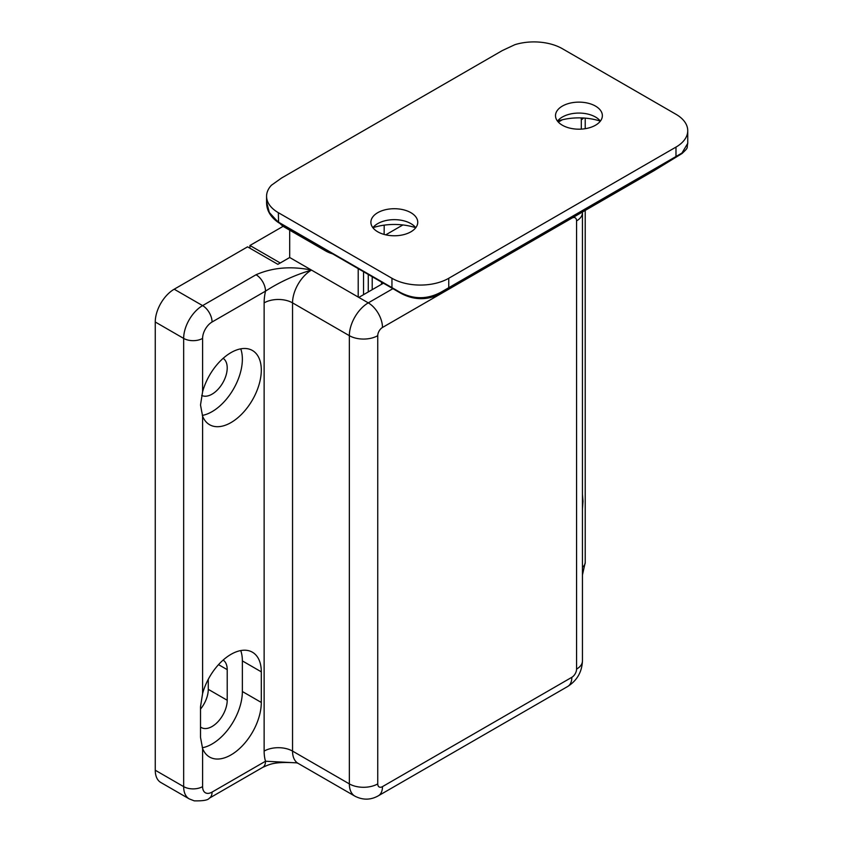 <?xml version="1.0" encoding="UTF-8"?>
<svg xmlns="http://www.w3.org/2000/svg" width="843" height="843" viewBox="0 0 843 843"><rect width="100%" height="100%" fill="white"/><g stroke="black" fill="none" stroke-linecap="round" stroke-linejoin="round"><path stroke-width="1.26" d="M202.594 391.826L200.508 404.977L202.594 416.168A42.845 24.742 120 0 0 209.58 424.703A42.845 24.742 120 0 0 242.594 413.228A42.845 24.742 120 0 0 261.298 370.109A42.845 24.742 120 0 0 252.426 350.488A42.845 24.742 120 0 0 202.594 391.826L202.594 338.401A13.393 7.735 120 0 1 212.067 322.005L265.513 291.141C279.56 282.026 294.881 275.008 311.478 270.076L358.812 297.41L383.428 283.195M202.309 415.42A42.845 24.742 120 0 0 242.362 359.171A42.845 24.742 120 0 0 240.75 348.844M201.698 395.409A21.423 12.371 120 0 0 218.084 389.245A21.423 12.371 120 0 0 227.21 367.917A21.423 12.371 120 0 0 223.153 358.338M582.45 508.93L582.998 501.185L582.45 494.346M256.051 274.744C272.605 267.505 291.077 265.945 311.478 270.076A26.776 15.459 120 0 0 292.542 302.869L292.542 751.092L349.35 783.895L349.35 335.672L292.542 302.869A20.084 11.591 -0 0 0 264.133 302.869A46.86 27.06 -60 0 1 265.513 291.141A13.393 7.735 60 0 0 256.051 274.744L202.594 305.609A13.393 7.735 60 0 1 212.067 322.005M262.742 767.362A13.393 7.735 -120 0 0 265.513 761.229L296.694 762.862C273.954 761.471 269.749 764.306 262.742 767.362L209.296 798.216C208.021 800.165 203.015 801.04 194.248 800.85L189.211 798.879L160.802 782.483A26.776 15.459 -60 0 1 155.26 770.228L183.658 786.624L183.658 338.401L155.26 322.005A26.776 15.459 -60 0 1 174.195 289.212L247.568 246.841L277.863 264.333L289.697 257.505L311.478 270.076M200.508 709.089A21.423 12.371 120 0 0 208.274 689.332L208.274 679.31M155.26 322.005L155.26 770.228M261.298 671.839A42.845 24.742 120 0 0 252.426 652.219A42.845 24.742 120 0 0 202.594 693.557L200.508 706.708L200.508 737.319L202.594 748.51A42.845 24.742 120 0 0 209.58 757.046A42.845 24.742 120 0 0 242.594 745.56A42.845 24.742 120 0 0 261.298 702.451L261.298 671.839L242.362 660.901A42.845 24.742 120 0 0 240.75 650.575M202.309 747.762A42.845 24.742 120 0 0 242.362 691.513L242.362 660.901M200.508 726.993A21.423 12.371 120 0 0 201.351 727.562A21.423 12.371 120 0 0 217.863 721.819A21.423 12.371 120 0 0 227.21 700.259L227.21 669.648A21.423 12.371 120 0 0 223.153 660.069M289.697 230.171L289.697 257.505L280.234 262.974L249.939 245.482L249.939 248.211M358.212 297.063L358.212 268.632M332.542 253.817A26.776 15.459 180 0 1 325.672 250.94L325.672 249.855M284.966 226.346L284.966 227.441L325.672 250.94M284.966 227.441A26.776 15.459 180 0 1 280.002 223.479M283.164 226.293L249.939 245.482M384.208 225.144L384.134 233.848M557.497 121.129A43.52 25.121 180 0 1 600.364 121.129A23.435 13.53 180 0 0 595.506 117.029A23.435 13.53 180 0 0 562.365 117.029L562.365 117.029A23.435 13.53 180 0 0 557.497 121.129M562.365 106.092A23.435 13.53 180 0 1 587.898 103.162A23.435 13.53 180 0 1 602.366 115.66A23.435 13.53 180 0 1 595.506 125.228A23.435 13.53 180 0 1 569.963 128.157A23.435 13.53 180 0 1 555.505 115.66A23.435 13.53 180 0 1 562.365 106.092M415.747 227.715A43.52 25.121 -0 0 0 372.88 227.715A23.435 13.53 -0 0 1 377.748 223.616L377.748 223.616A23.435 13.53 -0 0 1 410.889 223.616A23.435 13.53 -0 0 1 415.747 227.715M410.889 231.814A23.435 13.53 -0 0 0 417.749 222.246A23.435 13.53 -0 0 0 403.281 209.749A23.435 13.53 -0 0 0 377.748 212.678A23.435 13.53 -0 0 0 370.888 222.246A23.435 13.53 -0 0 0 385.346 234.744A23.435 13.53 -0 0 0 410.889 231.814M391.953 278.274A40.169 23.193 -0 0 0 448.75 278.274L675.981 147.093A40.169 23.193 -0 0 0 687.74 130.686A40.169 23.193 -0 0 0 675.981 114.29L562.365 48.704A40.169 23.193 -0 0 0 514.841 44.7L502.312 50.569L281.583 178.01L271.414 185.249A40.169 23.193 -0 0 0 266.578 196.282A40.169 23.193 -0 0 0 278.338 212.678L391.953 278.274L391.953 287.663A1.338 0.769 120 0 0 392.227 288.274L278.611 222.678C270.413 217.083 266.399 210.128 266.578 201.825L269.56 213.416L278.338 222.067L400.33 292.458C413.987 299.56 427.601 299.434 441.163 292.089L442.038 293.079L654.284 170.539L682.029 153.51L441.163 292.574C427.601 300.024 413.987 300.15 400.32 292.953L298.137 233.954M442.038 293.079C428.233 300.403 414.619 300.529 401.194 293.448L400.32 292.953L401.194 293.448M441.163 292.089L681.924 153.089L687.74 143.352L687.74 130.686M278.338 212.678L278.611 222.678L268.738 211.835M358.812 297.41L368.275 302.869L392.901 288.664M174.195 289.212L202.594 305.609A26.776 15.459 -60 0 0 183.658 338.401A13.393 7.735 -0 0 0 202.594 338.401M583.577 118.009A13.393 7.735 -0 0 1 581.301 119.759L581.301 129.116L581.301 119.759A13.393 7.735 120 0 0 581.143 117.904M562.365 119.759L558.319 122.098M576.57 220.887A6.691 3.867 120 0 0 571.828 218.147L382.48 327.474A6.691 3.867 120 0 0 377.748 335.672L377.748 783.895A6.691 3.867 120 0 0 382.48 786.624L571.828 677.308A6.691 3.867 120 0 0 576.57 669.1L576.57 220.887A20.084 11.591 -0 0 0 582.45 212.678L582.439 212.025M202.594 416.168L202.594 693.557M202.594 748.51L202.594 786.624A13.393 7.735 120 0 0 212.067 792.093L265.513 761.229A46.86 27.06 -60 0 1 264.133 751.092L264.133 302.869M242.362 691.513L261.298 702.451M208.274 689.332L227.21 700.259M218.537 664.642L227.21 669.648M189.211 798.879A26.776 15.459 -60 0 1 183.658 786.624A13.393 7.735 -0 0 0 202.594 786.624M382.48 786.624A20.084 11.591 -120 0 1 378.317 795.813C370.646 800.123 362.838 800.239 354.892 796.15A26.776 15.459 -60 0 1 349.35 783.895A20.084 11.591 -0 0 0 377.748 783.895M264.133 751.092A20.084 11.591 -0 0 1 292.542 751.092A26.776 15.459 120 0 0 298.085 763.358L296.694 762.862M377.748 335.672A20.084 11.591 -0 0 1 349.35 335.672A26.776 15.459 -60 0 1 368.275 302.869A20.084 11.591 60 0 1 382.48 327.474M571.828 677.308A20.084 11.591 60 0 1 567.676 686.497C577.034 680.522 581.955 671.997 582.45 660.901L582.45 212.678M576.57 669.1A20.084 11.591 -0 0 0 582.45 660.901M582.45 567.223A13.393 7.735 -0 0 0 585.221 562.513L585.221 210.413M209.296 798.216A13.393 7.735 -120 0 0 212.067 792.093M363.544 271.709L363.544 294.671M368.275 291.941L368.275 274.449M402.891 224.944L385.757 234.839M381.531 284.291L381.531 282.099M654.284 170.539L681.471 153.837A1.338 1.096 61.1 0 0 681.924 153.089M278.611 222.678L298.222 233.996M675.717 157.093A1.338 0.769 60 0 0 675.981 156.492L675.981 147.093M448.497 288.285A1.338 0.769 60 0 0 448.75 287.684L448.75 278.274M354.892 796.15L298.085 763.358M378.317 795.813L567.676 686.497M582.45 575L585.221 562.513M585.221 128.694L585.221 118.125M372.206 289.676L372.206 276.715M266.578 201.825L266.578 196.282M682.04 153.51C689.1 146.798 686.487 148.863 687.74 143.352"/></g></svg>

